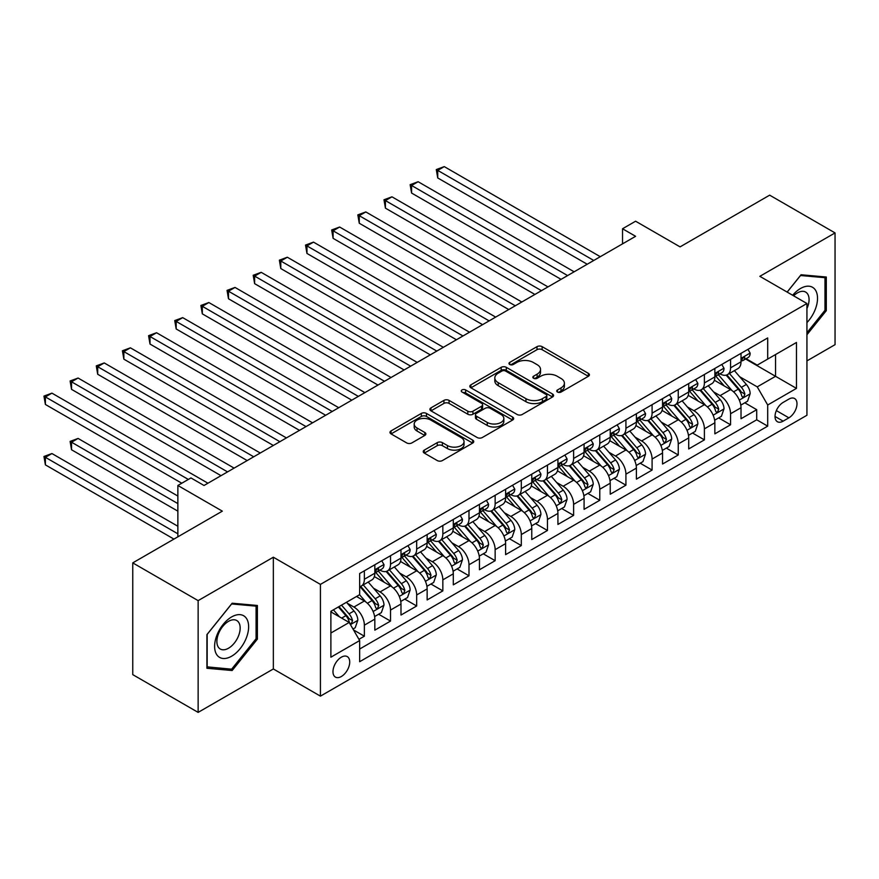 <?xml version="1.0" encoding="UTF-8"?>
<svg xmlns="http://www.w3.org/2000/svg" width="879" height="879" viewBox="0 0 879 879"><rect width="100%" height="100%" fill="white"/><g stroke="black" fill="none" stroke-linecap="round" stroke-linejoin="round"><path stroke-width="1.32" d="M557.473 392.045A2.538 1.472 0 0 0 561.066 392.045L588.348 376.3A3.626 2.099 0 0 0 589.413 374.817A3.626 2.099 0 0 0 588.348 373.333L542.134 346.656A3.626 2.099 0 0 0 537.003 346.656L509.721 362.401A2.538 1.472 0 0 0 508.974 363.445A2.538 1.472 0 0 0 509.721 364.477A2.538 1.472 0 0 0 513.314 364.477L516.841 362.445A11.614 6.713 0 0 1 533.278 362.445L537.124 364.664A11.614 6.713 0 0 1 540.53 369.411A11.614 6.713 0 0 1 537.124 374.146L533.597 376.19A2.538 1.472 0 0 0 532.85 377.223A2.538 1.472 0 0 0 533.597 378.267A2.538 1.472 0 0 0 537.19 378.267L540.717 376.223A11.614 6.713 0 0 1 557.154 376.223L561 378.453A11.614 6.713 0 0 1 564.406 383.189A11.614 6.713 0 0 1 561 387.936L557.473 389.979A2.538 1.472 0 0 0 556.726 391.012A2.538 1.472 0 0 0 557.473 392.045L557.473 389.979M341.349 676.511A11.834 6.834 120 0 0 349.084 666.084A11.834 6.834 120 0 0 347.271 656.602A11.834 6.834 120 0 0 341.349 657.184A11.834 6.834 120 0 0 333.613 667.611A11.834 6.834 120 0 0 335.426 677.105A11.834 6.834 120 0 0 341.349 676.511M424.293 450.114A3.626 2.099 0 0 0 423.228 451.597A3.626 2.099 0 0 0 424.293 453.081L437.259 460.563A3.626 2.099 0 0 0 442.39 460.563L472.682 443.082A3.626 2.099 0 0 0 473.748 441.599A3.626 2.099 0 0 0 472.682 440.115L426.469 413.427A3.626 2.099 0 0 0 421.338 413.427L391.045 430.919A3.626 2.099 0 0 0 389.979 432.402A3.626 2.099 0 0 0 391.045 433.885L406.702 442.928A3.626 2.099 0 0 0 411.833 442.928L424.799 435.446A3.626 2.099 0 0 0 425.865 433.962A3.626 2.099 0 0 0 424.799 432.479L417.031 427.996A9.713 5.604 0 0 1 414.196 424.03A9.713 5.604 0 0 1 420.184 418.854A9.713 5.604 0 0 1 430.776 420.063L461.2 437.632A9.713 5.604 0 0 1 464.035 441.599A9.713 5.604 0 0 1 458.047 446.774A9.713 5.604 0 0 1 447.455 445.565L442.39 442.631A3.626 2.099 0 0 0 437.259 442.631L424.293 450.114L424.293 453.081M806.933 360.895L835.05 344.667L835.05 232.913L769.663 195.16L680.071 246.878L635.605 221.211L622.53 228.76L635.605 236.308L204.027 485.483L190.952 477.934L177.866 485.483L177.866 536.827M198.138 600.632L198.138 712.386L273.347 668.963L273.347 557.209L198.138 600.632L132.751 562.879L222.332 511.149L177.866 485.483M273.347 557.209L320.428 584.392L806.933 303.508L806.933 415.262L320.428 696.146L320.428 584.392M835.05 232.913L759.852 276.325L806.933 303.508M517.105 414.47A3.626 2.099 0 0 0 522.236 414.47L552.528 396.978A3.626 2.099 0 0 0 553.594 395.495A3.626 2.099 0 0 0 552.528 394.012L506.315 367.334A3.626 2.099 0 0 0 501.184 367.334L470.891 384.826A3.626 2.099 0 0 0 469.825 386.31A3.626 2.099 0 0 0 470.891 387.793L517.105 414.47M463.046 392.594A2.538 1.472 0 0 1 465.628 392.957L465.628 389.935L512.611 417.064A3.626 2.099 0 0 1 513.677 418.547A3.626 2.099 0 0 1 512.611 420.03L482.307 437.522A3.626 2.099 0 0 1 477.176 437.522L430.963 410.834L430.963 407.878A3.626 2.099 0 0 0 429.897 409.35A3.626 2.099 0 0 0 430.963 410.834M430.963 407.878L443.928 400.384A3.626 2.099 0 0 1 449.059 400.384L467.804 411.207A3.626 2.099 0 0 0 472.946 411.207L481.538 406.241A3.626 2.099 0 0 0 482.604 404.758A3.626 2.099 0 0 0 481.538 403.274L462.024 392.012A2.538 1.472 0 0 1 461.288 390.979A2.538 1.472 0 0 1 462.859 389.617A2.538 1.472 0 0 1 465.628 389.935M198.138 712.386L132.751 674.632L132.751 562.879M358.94 639.33L364.367 636.198L353.512 629.924M347.337 603.258L353.907 607.048A14.8 8.537 60 0 1 364.367 625.167L374.828 619.135L374.828 630.155L390.518 621.09L378.618 614.223M373.487 588.161L380.058 591.952A14.8 8.537 60 0 1 390.518 610.07L400.989 604.027L400.989 615.047L416.679 605.994L404.779 599.115M399.648 573.053L406.219 576.844A14.8 8.537 60 0 1 416.679 594.962L427.139 588.93L427.139 599.95L442.84 590.886L430.93 584.019M425.81 557.956L432.369 561.747A14.8 8.537 60 0 1 442.84 579.865L453.3 573.822L453.3 584.854L468.99 575.789L457.091 568.922M451.96 542.848L458.53 546.639A14.8 8.537 60 0 1 468.99 564.768L479.451 558.725L479.451 569.746L495.152 560.692L483.241 553.814M478.121 527.752L484.681 531.542A14.8 8.537 60 0 1 495.152 549.661L505.612 543.629L505.612 554.649L521.302 545.584L509.402 538.717M504.271 512.655L510.842 516.445A14.8 8.537 60 0 1 521.302 534.564L531.762 528.521L531.762 539.541L547.463 530.487L535.564 523.609M530.433 497.547L537.003 501.338A14.8 8.537 60 0 1 547.463 519.456L557.923 513.424L557.923 524.444L573.613 515.38L561.714 508.512M556.583 482.45L563.153 486.241A14.8 8.537 60 0 1 573.613 504.359L584.085 498.316L584.085 509.348L599.775 500.283L587.875 493.416M582.744 467.342L589.315 471.133A14.8 8.537 60 0 1 599.775 489.262L610.235 483.219L610.235 494.24L625.925 485.186L614.025 478.308M608.905 452.245L615.465 456.036A14.8 8.537 60 0 1 625.925 474.155L636.396 468.122L636.396 479.143L652.086 470.078L640.187 463.211M635.056 437.138L641.626 440.939A14.8 8.537 60 0 1 652.086 459.058L662.546 453.015L662.546 464.035L678.247 454.981L666.337 448.103M661.217 422.041L667.776 425.832A14.8 8.537 60 0 1 678.247 443.95L688.707 437.918L688.707 448.938L704.398 439.874L692.498 433.006M687.367 406.944L693.938 410.735A14.8 8.537 60 0 1 704.398 428.853L714.858 422.81L714.858 433.841L730.559 424.777L730.559 413.756A14.8 8.537 -120 0 0 720.088 395.627L713.528 391.836M718.659 417.91L730.559 424.777M374.828 619.135A14.8 8.537 -120 0 0 364.367 601.005L356.522 596.478M400.989 604.027A14.8 8.537 -120 0 0 390.518 585.908L374.344 576.569M427.139 588.93A14.8 8.537 -120 0 0 416.679 570.801L400.505 561.461M453.3 573.822A14.8 8.537 -120 0 0 442.84 555.704L426.656 546.364M479.451 558.725A14.8 8.537 -120 0 0 468.99 540.607L452.817 531.268M505.612 543.629A14.8 8.537 -120 0 0 495.152 525.499L478.967 516.16M531.762 528.521A14.8 8.537 -120 0 0 521.302 510.402L505.128 501.063M557.923 513.424A14.8 8.537 -120 0 0 547.463 495.295L531.29 485.955M584.085 498.316A14.8 8.537 -120 0 0 573.613 480.198L557.44 470.858M610.235 483.219A14.8 8.537 -120 0 0 599.775 465.101L583.601 455.761M636.396 468.122A14.8 8.537 -120 0 0 625.925 449.993L609.751 440.654M662.546 453.015A14.8 8.537 -120 0 0 652.086 434.896L635.913 425.557M688.707 437.918A14.8 8.537 -120 0 0 678.247 419.788L662.063 410.449M714.858 422.81A14.8 8.537 -120 0 0 704.398 404.692L688.224 395.352M788.881 399.099L783.134 402.428A11.471 6.625 120 0 0 775.641 412.537A11.471 6.625 120 0 0 777.399 421.722A11.471 6.625 120 0 0 783.134 421.151L788.881 417.833A11.471 6.625 120 0 0 796.374 407.724A11.471 6.625 120 0 0 794.616 398.539A11.471 6.625 120 0 0 788.881 399.099M330.889 633.023L349.194 622.453L359.654 640.571L359.654 661.711L767.697 426.139L767.697 404.999L757.237 386.87L739.678 376.739M359.654 640.571L330.889 657.184L330.889 611.279L359.654 594.665L359.654 573.526L767.697 337.943L767.697 359.082L796.473 342.469L796.473 388.386L767.697 404.999M379.926 570.119L380.058 570.196A14.8 8.537 60 0 0 387.452 570.932L397.923 564.889A14.8 8.537 -120 0 0 400.989 558.121L400.989 549.661M406.076 555.023L406.219 555.099A14.8 8.537 60 0 0 413.613 555.836L424.074 549.793A14.8 8.537 -120 0 0 427.139 543.013L427.139 534.564M432.237 539.915L432.369 540.003A14.8 8.537 60 0 0 439.775 540.728L450.235 534.696A14.8 8.537 -120 0 0 453.3 527.916L453.3 519.456M458.388 524.818L458.53 524.895A14.8 8.537 60 0 0 465.925 525.631L476.385 519.588A14.8 8.537 -120 0 0 479.451 512.82L479.451 504.359M484.549 509.721L484.681 509.798A14.8 8.537 60 0 0 492.086 510.534L502.546 504.491A14.8 8.537 -120 0 0 505.612 497.712L505.612 489.262M510.71 494.613L510.842 494.69A14.8 8.537 60 0 0 518.236 495.426L528.708 489.383A14.8 8.537 -120 0 0 531.762 482.615L531.762 474.155M536.86 479.516L537.003 479.593A14.8 8.537 60 0 0 544.398 480.33L554.858 474.286A14.8 8.537 -120 0 0 557.923 467.507L557.923 459.058M563.021 464.409L563.153 464.497A14.8 8.537 60 0 0 570.548 465.222L581.019 459.19A14.8 8.537 -120 0 0 584.085 452.41L584.085 443.95M589.172 449.312L589.315 449.389A14.8 8.537 60 0 0 596.709 450.125L607.169 444.082A14.8 8.537 -120 0 0 610.235 437.313L610.235 428.853M615.333 434.215L615.465 434.292A14.8 8.537 60 0 0 622.87 435.017L633.33 428.985A14.8 8.537 -120 0 0 636.396 422.206L636.396 413.756M641.483 419.107L641.626 419.184A14.8 8.537 60 0 0 649.021 419.92L659.481 413.877A14.8 8.537 -120 0 0 662.546 407.109L662.546 398.648M667.644 404.01L667.776 404.087A14.8 8.537 60 0 0 675.182 404.823L685.642 398.78A14.8 8.537 -120 0 0 688.707 392.001L688.707 383.552M693.795 388.903L693.938 388.99A14.8 8.537 60 0 0 701.332 389.716L711.792 383.683A14.8 8.537 -120 0 0 714.858 376.904L714.858 368.444M359.654 649.032L756.709 419.788L756.709 409.68L741.019 418.734L741.019 407.713A14.8 8.537 -120 0 0 730.559 389.595L714.374 380.255M719.956 373.806L720.088 373.883A14.8 8.537 -120 0 0 727.493 374.619A14.8 8.537 -120 0 0 730.559 367.84L730.559 359.39M727.493 374.619L737.953 368.576A14.8 8.537 -120 0 0 741.019 361.807L741.019 353.347M364.367 570.801L364.367 579.261A14.8 8.537 60 0 1 361.302 586.04A14.8 8.537 60 0 1 359.654 586.634M361.302 586.04L371.762 579.997A14.8 8.537 -120 0 0 374.828 573.218L374.828 564.768M390.518 555.704L390.518 564.164A14.8 8.537 60 0 1 387.452 570.932M416.679 540.607L416.679 549.056A14.8 8.537 60 0 1 413.613 555.836M442.84 525.499L442.84 533.96A14.8 8.537 60 0 1 439.775 540.728M468.99 510.402L468.99 518.852A14.8 8.537 60 0 1 465.925 525.631M495.152 495.295L495.152 503.755A14.8 8.537 60 0 1 492.086 510.534M521.302 480.198L521.302 488.658A14.8 8.537 60 0 1 518.236 495.426M547.463 465.101L547.463 473.55A14.8 8.537 60 0 1 544.398 480.33M573.613 449.993L573.613 458.453A14.8 8.537 60 0 1 570.548 465.222M599.775 434.896L599.775 443.346A14.8 8.537 60 0 1 596.709 450.125M625.925 419.788L625.925 428.249A14.8 8.537 60 0 1 622.87 435.017M652.086 404.692L652.086 413.152A14.8 8.537 60 0 1 649.021 419.92M678.247 389.595L678.247 398.044A14.8 8.537 60 0 1 675.182 404.823M704.398 374.487L704.398 382.947A14.8 8.537 60 0 1 701.332 389.716M704.398 428.853L704.398 439.874M678.247 443.95L678.247 454.981M652.086 459.058L652.086 470.078M625.925 474.155L625.925 485.186M599.775 489.262L599.775 500.283M573.613 504.359L573.613 515.38M547.463 519.456L547.463 530.487M521.302 534.564L521.302 545.584M495.152 549.661L495.152 560.692M468.99 564.768L468.99 575.789M442.84 579.865L442.84 590.886M416.679 594.962L416.679 605.994M390.518 610.07L390.518 621.09M364.367 625.167L364.367 636.198M349.194 622.453L330.889 611.883M757.237 386.87L775.542 376.3L775.542 354.556L796.473 342.469M745.59 359.006L796.473 388.386M746.117 358.709L757.237 365.126L767.697 359.082M273.347 668.963L320.428 696.146M622.53 228.76L622.53 243.868M744.81 402.802L756.709 409.68M756.709 419.788L767.697 426.139M806.933 334.756L826.293 310.672L826.293 277.017L801.044 274.764L787.134 292.081M206.906 668.271L232.144 670.523L257.382 639.132L257.382 605.477L232.144 603.214L206.906 634.616L206.906 668.271M824.974 309.924L826.293 310.672M256.075 638.374L257.382 639.132M229.474 668.985L232.144 670.523M558.495 392.408L561 390.957A11.614 6.713 0 0 0 564.406 386.211L564.406 383.189M540.53 369.411L540.53 372.432A11.614 6.713 0 0 1 537.124 377.168L534.608 378.618M588.348 373.333L588.348 376.3L542.134 349.677A3.626 2.099 0 0 0 537.003 349.677L510.732 364.84M552.484 397.011L506.315 370.356A3.626 2.099 0 0 0 501.184 370.356L470.935 387.815M546.112 396.528A2.538 1.472 0 0 0 546.859 395.495A2.538 1.472 0 0 0 546.112 394.462L505.546 371.037A2.538 1.472 0 0 0 501.953 371.037L498.228 373.19A11.614 6.713 0 0 0 494.822 377.926A11.614 6.713 0 0 0 498.228 382.673L525.961 398.681A11.614 6.713 0 0 0 542.387 398.681L546.112 396.528L546.112 399.549A2.538 1.472 0 0 0 546.859 398.517L546.859 395.495M494.822 377.926L494.822 380.948A11.614 6.713 0 0 0 498.228 385.694L498.228 382.673M546.112 399.549L542.387 401.703A11.614 6.713 0 0 1 525.961 401.703L498.228 385.694M431.007 410.867L443.928 403.406L443.928 400.384M482.604 404.758L482.604 407.779A3.626 2.099 0 0 1 481.538 409.262L472.946 414.229A3.626 2.099 0 0 1 467.804 414.229L449.059 403.406A3.626 2.099 0 0 0 443.928 403.406M465.628 392.957L512.556 420.052M487.252 422.436A9.713 5.604 0 0 0 497.844 423.656A9.713 5.604 0 0 0 503.832 418.47A9.713 5.604 0 0 0 500.986 414.503L490.273 408.317A3.626 2.099 0 0 0 485.131 408.317L476.539 413.284A3.626 2.099 0 0 0 475.473 414.767A3.626 2.099 0 0 0 476.539 416.25L487.252 422.436L487.252 425.458A9.713 5.604 0 0 0 497.844 426.678A9.713 5.604 0 0 0 503.832 421.491L503.832 418.47M475.473 414.767L475.473 417.789A3.626 2.099 0 0 0 476.539 419.272L476.539 416.25M487.252 425.458L476.539 419.272M464.035 441.599L464.035 444.62A9.713 5.604 0 0 1 458.047 449.795A9.713 5.604 0 0 1 447.455 448.576L442.39 445.653A3.626 2.099 0 0 0 437.259 445.653L424.337 453.114M414.196 424.03L414.196 427.051A9.713 5.604 0 0 0 417.031 431.018L417.031 427.996M424.755 435.468L417.031 431.018M472.638 443.104L426.469 416.448A3.626 2.099 0 0 0 421.338 416.448L391.089 433.918M740.799 405.12L747.557 401.22L750.172 393.671A9.801 5.659 -120 0 0 746.359 384.464L734.404 370.63M732.009 390.551L718.352 374.729M724.241 385.947L716.308 376.761A23.491 13.559 -120 0 0 715.583 375.948M437.731 238.352L534.904 294.454L385.42 208.147L385.42 200.599L391.957 196.819L547.98 286.906M726.153 375.146L738.25 389.144A9.801 5.659 60 0 1 741.744 395.902L742.458 397.055L743.777 396.868L744.876 394.089A9.801 5.659 -120 0 0 741.382 387.331L729.438 373.498M726.867 374.915L739.854 389.957A4.988 2.879 60 0 1 741.118 391.913L744.876 394.089M747.952 349.348L750.172 353.193A9.801 5.659 60 0 1 748.139 357.533L743.173 360.401A9.801 5.659 -120 0 0 744.876 358.149L744.678 357.27M593.754 260.47L437.731 170.394L444.269 166.614L600.291 256.701M741.349 360.862L741.382 360.862A9.801 5.659 -120 0 0 743.173 360.401M743.612 357.412L744.876 358.149C744.26 356.665 743.216 357.27 741.744 359.95A9.801 5.659 60 0 1 741.019 361.346M587.216 264.249L437.731 177.943L437.731 170.394L436.292 169.559L444.269 166.614M437.731 177.943L436.292 169.559M806.933 322.604A24.041 13.877 120 0 0 817.206 294.718A24.041 13.877 120 0 0 800.527 288.488A24.041 13.877 120 0 0 792.649 295.267M806.933 308.606A16.459 9.504 120 0 0 805.658 292.081A16.459 9.504 120 0 0 797.429 292.894A16.459 9.504 120 0 0 793.616 295.827M787.177 292.114L800.527 275.512L824.974 277.698L824.974 310.309L806.933 332.756M823.359 276.764L824.974 277.698M246.351 637.89A24.041 13.877 120 0 0 240.121 614.663A24.041 13.877 120 0 0 216.893 635.253A24.041 13.877 120 0 0 223.123 658.481A24.041 13.877 120 0 0 246.351 637.89M238.605 635.682A16.459 9.504 120 0 0 236.759 620.53A16.459 9.504 120 0 0 218.442 633.88A16.459 9.504 120 0 0 220.299 649.043A16.459 9.504 120 0 0 238.605 635.682M207.169 666.996L207.169 634.385L231.627 603.961L256.075 606.147L256.075 638.758L231.627 669.183L206.906 666.842M254.46 605.213L256.075 606.147M714.638 420.217L721.395 416.316L724.01 408.768A9.801 5.659 -120 0 0 720.198 399.56L708.243 385.727M705.848 405.648L692.191 389.837M698.08 401.044L690.147 391.869A23.491 13.559 -120 0 0 689.422 391.045M411.581 253.449L508.743 309.551L359.269 223.244L359.269 215.696L365.807 211.927L521.829 302.002M700.003 390.254L712.089 404.241A9.801 5.659 60 0 1 715.583 410.998L716.297 412.163L717.627 411.976L718.725 409.185A9.801 5.659 -120 0 0 715.231 402.439L703.277 388.595M700.717 390.023L713.704 405.065A4.988 2.879 60 0 1 714.957 407.01L718.725 409.185M688.488 435.325L695.245 431.424L697.86 423.865A9.801 5.659 -120 0 0 694.036 414.668L682.093 400.824M679.698 420.744L666.04 404.933M671.919 416.141L663.997 406.966A23.491 13.559 -120 0 0 663.271 406.153M385.42 268.556L482.593 324.659L333.108 238.352L333.108 230.803L339.646 227.024L495.668 317.099M673.841 405.351L685.928 419.349A9.801 5.659 60 0 1 689.433 426.095L690.136 427.26L691.465 427.073L692.564 424.282A9.801 5.659 -120 0 0 689.07 417.536L677.116 403.703M674.556 405.12L687.543 420.162A4.988 2.879 60 0 1 688.806 422.118L692.564 424.282M662.326 450.422L669.084 446.521L671.699 438.973A9.801 5.659 -120 0 0 667.886 429.765L655.932 415.932M653.536 435.852L639.879 420.041M645.768 431.248L637.835 422.063A23.491 13.559 -120 0 0 637.11 421.25M359.269 283.653L456.432 339.755L306.958 253.449L306.958 245.9L313.495 242.121L469.518 332.207M647.691 420.448L659.777 434.446A9.801 5.659 60 0 1 663.271 441.203L663.986 442.368L665.304 442.181L666.414 439.39A9.801 5.659 -120 0 0 662.92 432.633L650.965 418.8M648.394 420.228L661.393 435.259A4.988 2.879 60 0 1 662.645 437.215L666.414 439.39M636.176 465.529L642.934 461.629L645.549 454.069A9.801 5.659 -120 0 0 641.725 444.873L629.782 431.029M627.386 450.949L613.729 435.138M619.607 446.345L611.685 437.171A23.491 13.559 -120 0 0 610.96 436.347M333.108 298.761L430.281 354.852L280.797 268.556L280.797 260.997L287.334 257.228L443.357 347.304M621.53 435.555L633.616 449.554A9.801 5.659 60 0 1 637.11 456.3L637.824 457.465L639.154 457.278L640.253 454.487A9.801 5.659 -120 0 0 636.759 447.741L624.804 433.896M622.244 435.325L635.231 450.367A4.988 2.879 60 0 1 636.495 452.322L640.253 454.487M721.791 364.444L724.01 368.301A9.801 5.659 60 0 1 721.989 372.63L717.011 375.498A9.801 5.659 -120 0 0 718.725 373.245L718.517 372.377M567.603 275.577L411.581 185.491L418.118 181.722L574.141 271.798M715.187 375.959L715.231 375.959A9.801 5.659 -120 0 0 717.011 375.498M717.462 372.509L718.725 373.245C718.11 371.773 717.055 372.377 715.583 375.058A9.801 5.659 60 0 1 714.858 376.454M561.066 279.346L411.581 193.05L411.581 185.491L410.141 184.667L418.118 181.722M411.581 193.05L410.141 184.667M695.641 379.552L697.86 383.398A9.801 5.659 60 0 1 695.827 387.738L690.861 390.606A9.801 5.659 -120 0 0 692.564 388.342L692.355 387.474M541.442 290.674L383.98 199.764L391.957 196.819M689.037 391.067L689.07 391.067A9.801 5.659 -120 0 0 690.861 390.606M691.301 387.617L692.564 388.342C691.949 386.87 690.905 387.474 689.433 390.155A9.801 5.659 60 0 1 688.707 391.551M385.42 208.147L383.98 199.764M669.479 394.649L671.699 398.495A9.801 5.659 60 0 1 669.677 402.835L664.7 405.702A9.801 5.659 -120 0 0 666.414 403.45L666.205 402.582M515.292 305.782L357.83 214.872L365.807 211.927M662.876 406.164L662.92 406.164A9.801 5.659 -120 0 0 664.7 405.702M665.139 402.714L666.414 403.45C665.799 401.967 664.744 402.571 663.271 405.263A9.801 5.659 60 0 1 662.546 406.658M359.269 223.244L357.83 214.872M643.318 409.746L645.549 413.602A9.801 5.659 60 0 1 643.516 417.943L638.55 420.81A9.801 5.659 -120 0 0 640.253 418.547L640.044 417.679M489.131 320.879L331.669 229.968L339.646 227.024M636.715 421.261L636.759 421.261A9.801 5.659 -120 0 0 638.55 420.81M638.989 417.822L640.253 418.547C639.637 417.075 638.593 417.679 637.11 420.36A9.801 5.659 60 0 1 636.396 421.755M333.108 238.352L331.669 229.968M610.015 480.626L616.772 476.726L619.387 469.177A9.801 5.659 -120 0 0 615.575 459.97L603.62 446.136M601.225 466.057L587.568 450.235M593.457 461.453L585.524 452.267A23.491 13.559 -120 0 0 584.799 451.454M306.958 313.858L404.12 369.96L254.635 283.653L254.635 276.105L261.184 272.325L417.206 362.412M595.38 450.652L607.466 464.65A9.801 5.659 60 0 1 610.96 471.408L611.674 472.561L612.993 472.375L614.102 469.595A9.801 5.659 -120 0 0 610.597 462.837L598.654 449.004M596.083 450.433L609.07 465.463A4.988 2.879 60 0 1 610.334 467.419L614.102 469.595M617.168 424.854L619.387 428.699A9.801 5.659 60 0 1 617.366 433.039L612.388 435.907A9.801 5.659 -120 0 0 614.102 433.655L613.894 432.776M462.98 335.976L305.518 245.076L313.495 242.121M610.564 436.369L610.597 436.369A9.801 5.659 -120 0 0 612.388 435.907M612.828 432.918L614.102 433.655C613.476 432.171 612.432 432.776 610.96 435.457A9.801 5.659 60 0 1 610.235 436.852M306.958 253.449L305.518 245.076M583.865 495.723L590.622 491.822L593.237 484.274A9.801 5.659 -120 0 0 589.413 475.067L577.47 461.233M575.075 481.154L561.406 465.343M567.296 476.55L559.374 467.375A23.491 13.559 -120 0 0 558.637 466.551M280.797 328.955L377.97 385.057L228.485 298.761L228.485 291.202L235.023 287.433L391.045 377.509M569.218 465.76L581.305 479.747A9.801 5.659 60 0 1 584.799 486.505L585.513 487.669L586.842 487.482L587.941 484.692A9.801 5.659 -120 0 0 584.447 477.945L572.493 464.101M569.933 465.529L582.92 480.571A4.988 2.879 60 0 1 584.172 482.516L587.941 484.692M591.007 439.95L593.237 443.807A9.801 5.659 60 0 1 591.204 448.136L586.238 451.004A9.801 5.659 -120 0 0 587.941 448.751L587.732 447.883M436.819 351.084L279.357 260.173L287.334 257.228M584.403 451.465L584.447 451.465A9.801 5.659 -120 0 0 586.238 451.004M586.678 448.015L587.941 448.751C587.326 447.279 586.282 447.883 584.799 450.564A9.801 5.659 60 0 1 584.085 451.96M280.797 268.556L279.357 260.173M557.704 510.831L564.461 506.93L567.076 499.371A9.801 5.659 -120 0 0 563.263 490.174L551.309 476.33M548.914 496.25L535.256 480.439M541.145 491.647L533.212 482.472A23.491 13.559 -120 0 0 532.487 481.659M254.635 344.063L351.809 400.165L202.324 313.858L202.324 306.31L208.861 302.53L364.884 392.605M543.068 480.857L555.154 494.855A9.801 5.659 60 0 1 558.648 501.601L559.363 502.766L560.681 502.579L561.78 499.799A9.801 5.659 -120 0 0 558.286 493.042L546.342 479.209M543.771 480.626L556.759 495.668A4.988 2.879 60 0 1 558.022 497.624L561.78 499.799M564.856 455.058L567.076 458.904A9.801 5.659 60 0 1 565.043 463.244L560.077 466.112A9.801 5.659 -120 0 0 561.78 463.848L561.582 462.98M410.658 366.18L253.196 275.27L261.184 272.325M558.253 466.573L558.286 466.573A9.801 5.659 -120 0 0 560.077 466.112M560.516 463.123L561.78 463.848C561.165 462.376 560.121 462.98 558.648 465.661A9.801 5.659 60 0 1 557.923 467.057M254.635 283.653L253.196 275.27M531.542 525.928L538.311 522.027L540.926 514.479A9.801 5.659 -120 0 0 537.102 505.271L525.148 491.438M522.752 511.358L509.095 495.547M514.984 506.754L507.062 497.569A23.491 13.559 -120 0 0 506.326 496.756M228.485 359.159L325.659 415.262L176.174 328.955L176.174 321.406L182.711 317.638L338.734 407.713M516.907 495.965L528.993 509.952A9.801 5.659 60 0 1 532.487 516.709L533.201 517.874L534.531 517.687L535.63 514.896A9.801 5.659 -120 0 0 532.136 508.139L520.181 494.306M517.621 495.734L530.608 510.765A4.988 2.879 60 0 1 531.861 512.721L535.63 514.896M538.695 470.155L540.926 474.001A9.801 5.659 60 0 1 538.893 478.341L533.927 481.209A9.801 5.659 -120 0 0 535.63 478.956L535.421 478.088M384.508 381.288L227.046 290.378L235.023 287.433M532.092 481.67L532.136 481.67A9.801 5.659 -120 0 0 533.927 481.209M534.366 478.22L535.63 478.956C535.014 477.473 533.971 478.077 532.487 480.769A9.801 5.659 60 0 1 531.762 482.164M228.485 298.761L227.046 290.378M505.392 541.035L512.149 537.135L514.764 529.576A9.801 5.659 -120 0 0 510.952 520.379L498.997 506.535M496.602 526.455L482.945 510.644M488.834 521.851L480.901 512.677A23.491 13.559 -120 0 0 480.176 511.853M202.324 374.267L299.497 430.358L150.012 344.063L150.012 336.514L156.55 332.734L312.572 422.81M490.746 511.062L502.843 525.06A9.801 5.659 60 0 1 506.337 531.806L507.051 532.971L508.37 532.784L509.468 529.993A9.801 5.659 -120 0 0 505.974 523.247L494.031 509.402M491.46 510.831L504.447 525.873A4.988 2.879 60 0 1 505.711 527.829L509.468 529.993M512.545 485.252L514.764 489.109A9.801 5.659 60 0 1 512.732 493.449L507.765 496.316A9.801 5.659 -120 0 0 509.468 494.053L509.271 493.185M358.346 396.385L200.884 305.474L208.861 302.53M505.941 496.767L505.974 496.767A9.801 5.659 -120 0 0 507.765 496.316M508.205 493.328L509.468 494.053C508.853 492.581 507.809 493.185 506.337 495.866A9.801 5.659 60 0 1 505.612 497.261M202.324 313.858L200.884 305.474M479.231 556.132L485.988 552.232L488.603 544.683A9.801 5.659 -120 0 0 484.79 535.476L472.836 521.643M470.441 541.563L456.783 525.741M462.673 536.959L454.74 527.774A23.491 13.559 -120 0 0 454.014 526.961M176.174 389.364L273.336 445.466L123.862 359.159L123.862 351.611L130.4 347.831L286.422 437.918M464.595 526.158L476.682 540.156A9.801 5.659 60 0 1 480.176 546.914L480.89 548.067L482.219 547.881L483.318 545.101A9.801 5.659 -120 0 0 479.824 538.344L467.87 524.51M465.31 525.939L478.297 540.97A4.988 2.879 60 0 1 479.549 542.925L483.318 545.101M486.384 500.36L488.603 504.205A9.801 5.659 60 0 1 486.581 508.545L481.604 511.413A9.801 5.659 -120 0 0 483.318 509.161L483.109 508.282M332.196 411.482L174.734 320.582L182.711 317.638M479.78 511.875L479.824 511.875A9.801 5.659 -120 0 0 481.604 511.413M482.055 508.425L483.318 509.161C482.703 507.677 481.648 508.282 480.176 510.974A9.801 5.659 60 0 1 479.451 512.358M176.174 328.955L174.734 320.582M453.081 571.24L459.838 567.329L462.453 559.78A9.801 5.659 -120 0 0 458.629 550.573L446.686 536.739M444.291 556.66L430.633 540.849M436.511 552.056L428.589 542.881A23.491 13.559 -120 0 0 427.864 542.057M150.012 404.461L247.186 460.563L97.701 374.267L97.701 366.708L104.238 362.939L260.261 453.015M438.434 541.266L450.52 555.253A9.801 5.659 60 0 1 454.025 562.011L454.729 563.175L456.058 562.989L457.157 560.198A9.801 5.659 -120 0 0 453.663 553.451L441.708 539.607M439.148 541.035L452.136 556.077A4.988 2.879 60 0 1 453.399 558.022L457.157 560.198M460.233 515.457L462.453 519.313A9.801 5.659 60 0 1 460.42 523.642L455.454 526.51A9.801 5.659 -120 0 0 457.157 524.258L456.948 523.39M306.035 426.59L148.573 335.679L156.55 332.734M453.63 526.971L453.663 526.971A9.801 5.659 -120 0 0 455.454 526.51M455.893 523.521L457.157 524.258C456.542 522.785 455.498 523.39 454.025 526.071A9.801 5.659 60 0 1 453.3 527.466M150.012 344.063L148.573 335.679M426.919 586.337L433.677 582.436L436.292 574.877A9.801 5.659 -120 0 0 432.479 565.68L420.525 551.836M418.129 571.757L404.472 555.946M410.361 567.153L402.428 557.978A23.491 13.559 -120 0 0 401.703 557.165M123.862 419.569L221.025 475.671L71.54 389.364L71.54 381.816L78.088 378.036L234.111 468.111M412.284 556.363L424.37 570.361A9.801 5.659 60 0 1 427.864 577.107L428.578 578.272L429.897 578.085L431.007 575.305A9.801 5.659 -120 0 0 427.513 568.548L415.558 554.715M412.987 556.132L425.985 571.174A4.988 2.879 60 0 1 427.238 573.13L431.007 575.305M434.072 530.564L436.292 534.41A9.801 5.659 60 0 1 434.27 538.75L429.293 541.618A9.801 5.659 -120 0 0 431.007 539.354L430.798 538.486M279.885 441.687L122.423 350.776L130.4 347.831M427.469 542.079L427.513 542.079A9.801 5.659 -120 0 0 429.293 541.618M429.732 538.629L431.007 539.354C430.391 537.882 429.337 538.486 427.864 541.167A9.801 5.659 60 0 1 427.139 542.563M123.862 359.159L122.423 350.776M400.769 601.434L407.526 597.533L410.141 589.985A9.801 5.659 -120 0 0 406.318 580.777L394.374 566.944M391.979 586.864L378.322 571.053M384.2 582.261L376.278 573.075A23.491 13.559 -120 0 0 375.553 572.262M97.701 434.666L181.788 483.219L45.389 404.461L45.389 396.912L51.927 393.144L207.949 483.219M386.123 571.471L398.209 585.458A9.801 5.659 60 0 1 401.703 592.215L402.417 593.38L403.747 593.193L404.845 590.402A9.801 5.659 -120 0 0 401.351 583.645L389.397 569.812M386.837 571.24L399.824 586.271A4.988 2.879 60 0 1 401.088 588.227L404.845 590.402M407.911 545.661L410.141 549.507A9.801 5.659 60 0 1 408.109 553.847L403.142 556.715A9.801 5.659 -120 0 0 404.845 554.462L404.637 553.594M253.723 456.794L96.261 365.884L104.238 362.939M401.307 557.176L401.351 557.176A9.801 5.659 -120 0 0 403.142 556.715M403.582 553.726L404.845 554.462C404.23 552.979 403.186 553.583 401.703 556.275A9.801 5.659 60 0 1 400.989 557.671M97.701 374.267L96.261 365.884M374.608 616.542L381.365 612.641L383.98 605.082A9.801 5.659 -120 0 0 380.167 595.885L368.213 582.041M365.818 601.961L359.566 594.72M358.05 597.357L357.028 596.182M177.866 496.053L78.088 438.445L71.54 442.214L71.54 449.773L177.866 511.16M359.972 586.568L372.059 600.566A9.801 5.659 60 0 1 375.553 607.312L376.267 608.477L377.585 608.29L378.695 605.499A9.801 5.659 -120 0 0 375.19 598.753L363.247 584.909M360.676 586.337L373.663 601.379A4.988 2.879 60 0 1 374.926 603.335L378.695 605.499M71.54 449.773L70.111 441.39L177.866 503.601M70.111 441.39L78.088 438.445M381.761 560.758L383.98 564.615A9.801 5.659 60 0 1 381.947 568.955L376.981 571.822A9.801 5.659 -120 0 0 378.695 569.559L378.486 568.691M227.562 471.891L70.111 380.981L78.088 378.036M375.157 572.273L375.19 572.273A9.801 5.659 -120 0 0 376.981 571.822M377.421 568.834L378.695 569.559C378.069 568.087 377.025 568.691 375.553 571.372A9.801 5.659 60 0 1 374.828 572.767M71.54 389.364L70.111 380.981M352.984 629.023L355.215 627.738L357.83 620.189A9.801 5.659 -120 0 0 354.006 610.982L346.48 602.269M339.459 616.827L333.405 609.817M331.888 612.465L330.889 611.301M177.866 526.257L51.927 453.542L45.389 457.322L45.389 464.87L173.943 539.091M338.371 606.949L345.897 615.663A9.801 5.659 60 0 1 349.392 622.42L350.106 623.574L351.435 623.387L352.534 620.607A9.801 5.659 -120 0 0 349.04 613.85L341.513 605.137M338.986 606.598L347.513 616.476A4.988 2.879 60 0 1 348.765 618.431L352.534 620.607M45.389 464.87L43.95 456.487L177.866 533.806M43.95 456.487L51.927 453.542M188.337 479.44L43.95 396.088L51.927 393.144M45.389 404.461L43.95 396.088M353.907 607.048L364.367 601.005M380.058 591.952L390.518 585.908M406.219 576.844L416.679 570.801M432.369 561.747L442.84 555.704M458.53 546.639L468.99 540.607M484.681 531.542L495.152 525.499M510.842 516.445L521.302 510.402M537.003 501.338L547.463 495.295M563.153 486.241L573.613 480.198M589.315 471.133L599.775 465.101M615.465 456.036L625.925 449.993M641.626 440.939L652.086 434.896M667.776 425.832L678.247 419.788M693.938 410.735L704.398 404.692M720.088 395.627L730.559 389.595M730.559 367.84L741.019 361.807M364.367 579.261L374.828 573.218M390.518 564.164L400.989 558.121M416.679 549.056L427.139 543.013M442.84 533.96L453.3 527.916M468.99 518.852L479.451 512.82M495.152 503.755L505.612 497.712M521.302 488.658L531.762 482.615M547.463 473.55L557.923 467.507M573.613 458.453L584.085 452.41M599.775 443.346L610.235 437.313M625.925 428.249L636.396 422.206M652.086 413.152L662.546 407.109M678.247 398.044L688.707 392.001M704.398 382.947L714.858 376.904M730.559 413.756L741.019 407.713M776.344 410.592L788.881 417.833M775.025 416.47L783.134 421.151M561 390.957L561 387.936M533.597 378.267L533.597 376.19M537.124 377.168L537.124 374.146M509.721 364.477L509.721 362.401M537.003 349.677L537.003 346.656M542.134 349.677L542.134 346.656M470.891 387.793L470.891 384.826M501.184 370.356L501.184 367.334M506.315 370.356L506.315 367.334M552.528 396.978L552.528 394.012M525.961 401.703L525.961 398.681M542.387 401.703L542.387 398.681M449.059 403.406L449.059 400.384M467.804 414.229L467.804 411.207M472.946 414.229L472.946 411.207M481.538 409.262L481.538 406.241M512.611 420.03L512.611 417.064M437.259 445.653L437.259 442.631M442.39 445.653L442.39 442.631M447.455 448.576L447.455 445.565M424.799 435.446L424.799 432.479M391.045 433.885L391.045 430.919M421.338 416.448L421.338 413.427M426.469 416.448L426.469 413.427M472.682 443.082L472.682 440.115M739.305 400.099L750.106 393.858M741.382 387.331L746.359 384.464M733.569 391.847L738.25 389.144M750.106 353.083L741.019 358.335M713.144 415.196L723.955 408.955M715.231 402.439L720.198 399.56M707.419 406.944L712.089 404.241M686.993 430.292L697.794 424.063M689.07 417.536L694.036 414.668M681.258 422.041L685.928 419.349M660.832 445.4L671.633 439.159M662.92 432.633L667.886 429.765M655.097 437.149L659.777 434.446M634.682 460.497L645.483 454.256M636.759 447.741L641.725 444.873M628.946 452.245L633.616 449.554M723.955 368.18L714.858 373.432M697.794 383.288L688.707 388.529M671.633 398.385L662.546 403.637M645.483 413.493L636.396 418.734M608.521 475.605L619.321 469.364M610.597 462.837L615.575 459.97M602.785 467.353L607.466 464.65M619.321 428.589L610.235 433.841M582.359 490.702L593.171 484.461M584.447 477.945L589.413 475.067M576.635 482.45L581.305 479.747M593.171 443.686L584.085 448.938M556.209 505.799L567.01 499.569M558.286 493.042L563.263 490.174M550.474 497.558L555.154 494.855M567.01 458.794L557.923 464.035M530.048 520.906L540.86 514.665M532.136 508.139L537.102 505.271M524.323 512.655L528.993 509.952M540.86 473.891L531.762 479.143M503.898 536.003L514.698 529.773M505.974 523.247L510.952 520.379M498.162 527.752L502.843 525.06M514.698 488.999L505.612 494.24M477.736 551.111L488.548 544.87M479.824 538.344L484.79 535.476M472.012 542.859L476.682 540.156M488.548 504.096L479.451 509.348M451.586 566.208L462.387 559.967M453.663 553.451L458.629 550.573M445.851 557.956L450.52 555.253M462.387 519.192L453.3 524.444M425.425 581.305L436.226 575.075M427.513 568.548L432.479 565.68M419.69 573.064L424.37 570.361M436.226 534.3L427.139 539.541M399.275 596.412L410.075 590.172M401.351 583.645L406.318 580.777M393.539 588.161L398.209 585.458M410.075 549.397L400.989 554.649M373.114 611.509L383.914 605.279M375.19 598.753L380.167 595.885M367.378 603.258L372.059 600.566M383.914 564.505L374.828 569.746M350.435 624.606L357.764 620.376M349.04 613.85L354.006 610.982M341.667 618.102L345.897 615.663"/></g></svg>
